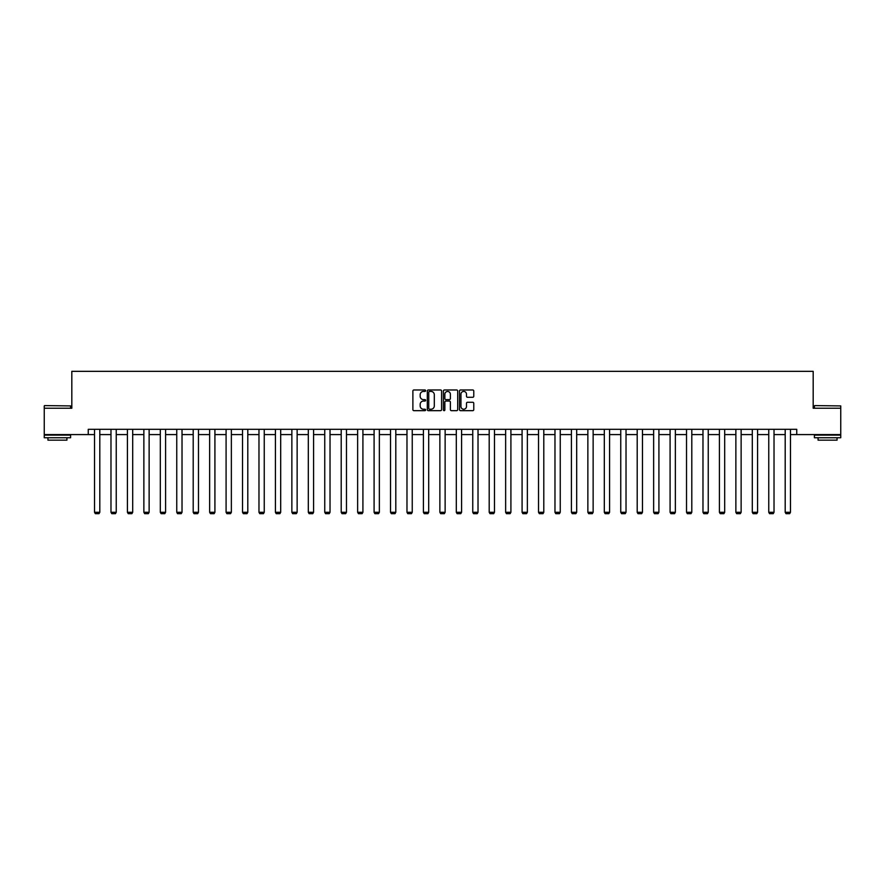 <?xml version="1.0" encoding="UTF-8"?>
<svg xmlns="http://www.w3.org/2000/svg" width="885" height="885" viewBox="0 0 885 885"><rect width="100%" height="100%" fill="white"/><g stroke="black" fill="none" stroke-linecap="round" stroke-linejoin="round"><path stroke-width="1.33" d="M425.63 390.705A0.719 0.719 0 0 0 424.911 389.975L413.915 389.975A1.04 1.04 0 0 0 412.886 391.015L412.886 409.633A1.04 1.04 0 0 0 413.915 410.673L424.911 410.673A0.719 0.719 0 0 0 425.63 409.943A0.719 0.719 0 0 0 424.911 409.224L423.484 409.224A3.308 3.308 0 0 1 420.176 405.916L420.176 404.356A3.308 3.308 0 0 1 423.484 401.049L424.911 401.049A0.719 0.719 0 0 0 425.63 400.33A0.719 0.719 0 0 0 424.911 399.6L423.484 399.6A3.308 3.308 0 0 1 420.176 396.292L420.176 394.732A3.308 3.308 0 0 1 423.484 391.424L424.911 391.424A0.719 0.719 0 0 0 425.63 390.705M472.734 397.276A1.04 1.04 0 0 0 473.774 396.237L473.774 391.015A1.04 1.04 0 0 0 472.734 389.975L460.532 389.975A1.04 1.04 0 0 0 459.492 391.015L459.492 409.633A1.04 1.04 0 0 0 460.532 410.673L472.734 410.673A1.04 1.04 0 0 0 473.774 409.633L473.774 403.328A1.04 1.04 0 0 0 472.734 402.288L467.512 402.288A1.04 1.04 0 0 0 466.483 403.328L466.483 406.458A2.766 2.766 0 0 1 463.707 409.224A2.766 2.766 0 0 1 460.941 406.458L460.941 394.19A2.766 2.766 0 0 1 463.707 391.424A2.766 2.766 0 0 1 466.483 394.19L466.483 396.237A1.04 1.04 0 0 0 467.512 397.276L472.734 397.276M88.257 434.579L44.25 434.579L44.25 408.228L71.818 408.228L71.818 371.335L813.182 371.335L813.182 408.228L840.75 408.228L840.75 434.579L796.743 434.579L796.743 429.313L88.257 429.313L88.257 434.579L94.529 434.579M441.593 391.015A1.04 1.04 0 0 0 440.564 389.975L428.351 389.975A1.04 1.04 0 0 0 427.311 391.015L427.311 409.633A1.04 1.04 0 0 0 428.351 410.673L440.564 410.673A1.04 1.04 0 0 0 441.593 409.633L441.593 391.015M444.436 389.975L456.649 389.975A1.04 1.04 0 0 1 457.689 391.015L457.689 409.633A1.04 1.04 0 0 1 456.649 410.673L451.427 410.673A1.04 1.04 0 0 1 450.388 409.633L450.388 402.089A1.04 1.04 0 0 0 449.359 401.049L445.885 401.049A1.04 1.04 0 0 0 444.856 402.089L444.856 409.943A0.719 0.719 0 0 1 444.126 410.673A0.719 0.719 0 0 1 443.407 409.943L443.407 391.015A1.04 1.04 0 0 1 444.436 389.975M99.806 434.579L110.979 434.579M116.245 434.579L127.418 434.579M132.695 434.579L143.868 434.579M149.134 434.579L160.307 434.579M165.584 434.579L176.757 434.579M182.022 434.579L193.195 434.579M198.472 434.579L209.645 434.579M214.911 434.579L226.084 434.579M231.361 434.579L242.534 434.579M247.8 434.579L258.973 434.579M264.25 434.579L275.423 434.579M280.689 434.579L291.862 434.579M297.139 434.579L308.312 434.579M313.578 434.579L324.751 434.579M330.028 434.579L341.201 434.579M346.466 434.579L357.64 434.579M362.916 434.579L374.089 434.579M379.355 434.579L390.528 434.579M395.805 434.579L406.978 434.579M412.244 434.579L423.417 434.579M428.694 434.579L439.867 434.579M445.133 434.579L456.306 434.579M461.583 434.579L472.756 434.579M478.022 434.579L489.195 434.579M494.472 434.579L505.645 434.579M510.91 434.579L522.084 434.579M527.36 434.579L538.534 434.579M543.799 434.579L554.972 434.579M560.249 434.579L571.422 434.579M576.688 434.579L587.861 434.579M593.138 434.579L604.311 434.579M609.577 434.579L620.75 434.579M626.027 434.579L637.2 434.579M642.466 434.579L653.639 434.579M658.916 434.579L670.089 434.579M675.355 434.579L686.528 434.579M691.804 434.579L702.978 434.579M708.243 434.579L719.417 434.579M724.693 434.579L735.866 434.579M741.132 434.579L752.305 434.579M757.582 434.579L768.755 434.579M774.021 434.579L785.194 434.579M790.471 434.579L796.743 434.579M429.49 391.424A0.719 0.719 0 0 0 428.76 392.155L428.76 408.494A0.719 0.719 0 0 0 429.49 409.224L430.984 409.224A3.308 3.308 0 0 0 434.303 405.916L434.303 394.732A3.308 3.308 0 0 0 430.984 391.424L429.49 391.424M450.388 394.245A2.766 2.766 0 0 0 447.622 391.48A2.766 2.766 0 0 0 444.856 394.245L444.856 398.571A1.04 1.04 0 0 0 445.885 399.6L449.359 399.6A1.04 1.04 0 0 0 450.388 398.571L450.388 394.245M99.806 429.313L99.806 512.293L94.529 512.293L94.529 429.313M99.806 512.293L99.009 513.665L95.326 513.665L94.529 512.293M44.571 405.595L70.601 405.916L44.571 405.595M57.425 437.743L44.25 437.743L44.25 435.11L70.601 435.11L70.601 437.743L57.425 437.743M66.917 437.743L66.917 440.166L47.945 440.166L47.945 437.743M814.709 405.595L840.75 405.916L814.709 405.595M827.575 437.743L814.399 437.743L814.399 435.11L840.75 435.11L840.75 437.743L827.575 437.743M837.055 437.743L837.055 440.166L818.083 440.166L818.083 437.743M116.245 429.313L116.245 512.293L110.979 512.293L110.979 429.313M116.245 512.293L115.459 513.665L111.764 513.665L110.979 512.293M132.695 429.313L132.695 512.293L127.418 512.293L127.418 429.313M132.695 512.293L131.898 513.665L128.214 513.665L127.418 512.293M149.134 429.313L149.134 512.293L143.868 512.293L143.868 429.313M149.134 512.293L148.348 513.665L144.653 513.665L143.868 512.293M165.584 429.313L165.584 512.293L160.307 512.293L160.307 429.313M165.584 512.293L164.787 513.665L161.103 513.665L160.307 512.293M182.022 429.313L182.022 512.293L176.757 512.293L176.757 429.313M182.022 512.293L181.237 513.665L177.542 513.665L176.757 512.293M198.472 429.313L198.472 512.293L193.195 512.293L193.195 429.313M198.472 512.293L197.676 513.665L193.992 513.665L193.195 512.293M214.911 429.313L214.911 512.293L209.645 512.293L209.645 429.313M214.911 512.293L214.126 513.665L210.431 513.665L209.645 512.293M231.361 429.313L231.361 512.293L226.084 512.293L226.084 429.313M231.361 512.293L230.565 513.665L226.881 513.665L226.084 512.293M247.8 429.313L247.8 512.293L242.534 512.293L242.534 429.313M247.8 512.293L247.015 513.665L243.32 513.665L242.534 512.293M264.25 429.313L264.25 512.293L258.973 512.293L258.973 429.313M264.25 512.293L263.453 513.665L259.77 513.665L258.973 512.293M280.689 429.313L280.689 512.293L275.423 512.293L275.423 429.313M280.689 512.293L279.903 513.665L276.209 513.665L275.423 512.293M297.139 429.313L297.139 512.293L291.862 512.293L291.862 429.313M297.139 512.293L296.342 513.665L292.658 513.665L291.862 512.293M313.578 429.313L313.578 512.293L308.312 512.293L308.312 429.313M313.578 512.293L312.792 513.665L309.097 513.665L308.312 512.293M330.028 429.313L330.028 512.293L324.751 512.293L324.751 429.313M330.028 512.293L329.231 513.665L325.547 513.665L324.751 512.293M346.466 429.313L346.466 512.293L341.201 512.293L341.201 429.313M346.466 512.293L345.681 513.665L341.986 513.665L341.201 512.293M362.916 429.313L362.916 512.293L357.64 512.293L357.64 429.313M362.916 512.293L362.12 513.665L358.436 513.665L357.64 512.293M379.355 429.313L379.355 512.293L374.089 512.293L374.089 429.313M379.355 512.293L378.57 513.665L374.875 513.665L374.089 512.293M395.805 429.313L395.805 512.293L390.528 512.293L390.528 429.313M395.805 512.293L395.009 513.665L391.325 513.665L390.528 512.293M412.244 429.313L412.244 512.293L406.978 512.293L406.978 429.313M412.244 512.293L411.459 513.665L407.764 513.665L406.978 512.293M428.694 429.313L428.694 512.293L423.417 512.293L423.417 429.313M428.694 512.293L427.897 513.665L424.214 513.665L423.417 512.293M445.133 429.313L445.133 512.293L439.867 512.293L439.867 429.313M445.133 512.293L444.347 513.665L440.653 513.665L439.867 512.293M461.583 429.313L461.583 512.293L456.306 512.293L456.306 429.313M461.583 512.293L460.786 513.665L457.102 513.665L456.306 512.293M478.022 429.313L478.022 512.293L472.756 512.293L472.756 429.313M478.022 512.293L477.236 513.665L473.541 513.665L472.756 512.293M494.472 429.313L494.472 512.293L489.195 512.293L489.195 429.313M494.472 512.293L493.675 513.665L489.991 513.665L489.195 512.293M510.91 429.313L510.91 512.293L505.645 512.293L505.645 429.313M510.91 512.293L510.125 513.665L506.43 513.665L505.645 512.293M527.36 429.313L527.36 512.293L522.084 512.293L522.084 429.313M527.36 512.293L526.564 513.665L522.88 513.665L522.084 512.293M543.799 429.313L543.799 512.293L538.534 512.293L538.534 429.313M543.799 512.293L543.014 513.665L539.319 513.665L538.534 512.293M560.249 429.313L560.249 512.293L554.972 512.293L554.972 429.313M560.249 512.293L559.453 513.665L555.769 513.665L554.972 512.293M576.688 429.313L576.688 512.293L571.422 512.293L571.422 429.313M576.688 512.293L575.903 513.665L572.208 513.665L571.422 512.293M593.138 429.313L593.138 512.293L587.861 512.293L587.861 429.313M593.138 512.293L592.342 513.665L588.658 513.665L587.861 512.293M609.577 429.313L609.577 512.293L604.311 512.293L604.311 429.313M609.577 512.293L608.792 513.665L605.097 513.665L604.311 512.293M626.027 429.313L626.027 512.293L620.75 512.293L620.75 429.313M626.027 512.293L625.23 513.665L621.547 513.665L620.75 512.293M642.466 429.313L642.466 512.293L637.2 512.293L637.2 429.313M642.466 512.293L641.68 513.665L637.985 513.665L637.2 512.293M658.916 429.313L658.916 512.293L653.639 512.293L653.639 429.313M658.916 512.293L658.119 513.665L654.435 513.665L653.639 512.293M675.355 429.313L675.355 512.293L670.089 512.293L670.089 429.313M675.355 512.293L674.569 513.665L670.874 513.665L670.089 512.293M691.804 429.313L691.804 512.293L686.528 512.293L686.528 429.313M691.804 512.293L691.008 513.665L687.324 513.665L686.528 512.293M708.243 429.313L708.243 512.293L702.978 512.293L702.978 429.313M708.243 512.293L707.458 513.665L703.763 513.665L702.978 512.293M724.693 429.313L724.693 512.293L719.417 512.293L719.417 429.313M724.693 512.293L723.897 513.665L720.213 513.665L719.417 512.293M741.132 429.313L741.132 512.293L735.866 512.293L735.866 429.313M741.132 512.293L740.347 513.665L736.652 513.665L735.866 512.293M757.582 429.313L757.582 512.293L752.305 512.293L752.305 429.313M757.582 512.293L756.786 513.665L753.102 513.665L752.305 512.293M774.021 429.313L774.021 512.293L768.755 512.293L768.755 429.313M774.021 512.293L773.236 513.665L769.541 513.665L768.755 512.293M790.471 429.313L790.471 512.293L785.194 512.293L785.194 429.313M790.471 512.293L789.674 513.665L785.991 513.665L785.194 512.293M44.25 408.228L44.25 405.916M70.601 408.228L70.601 405.916M814.399 408.228L814.399 405.916M840.75 408.228L840.75 405.916"/></g></svg>
